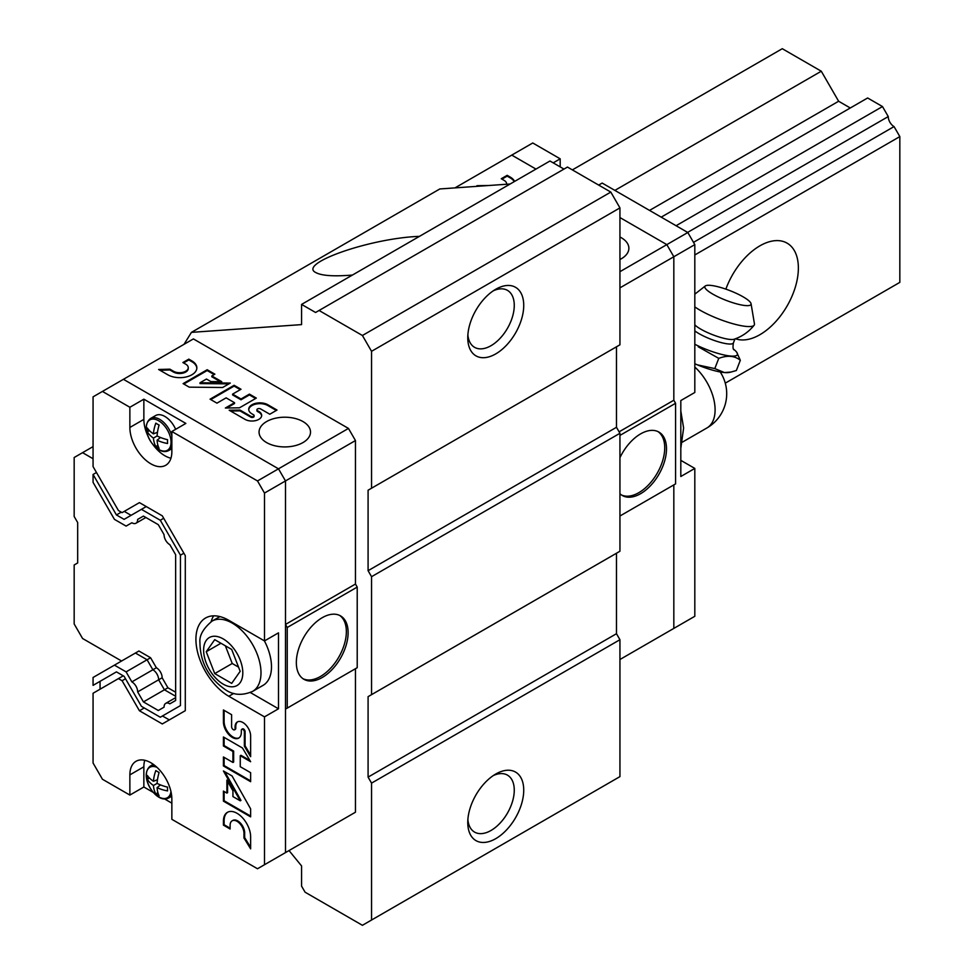 <?xml version="1.0" encoding="UTF-8"?>
<svg xmlns="http://www.w3.org/2000/svg" width="974" height="974" viewBox="0 0 974 974"><rect width="100%" height="100%" fill="white"/><g stroke="black" fill="none" stroke-linecap="round" stroke-linejoin="round"><path stroke-width="1.46" d="M93.066 458.73L82.571 452.667L74.17 457.512L74.17 516.5L77.677 522.563L77.677 562.96L74.17 564.981L74.17 623.957L82.571 638.494L121.58 661.017M687.632 232.396L888.264 116.563L882.481 106.556L867.627 97.972L661.212 217.141M676.078 225.725L882.481 106.556M850.29 107.992L838.626 101.247L821.289 71.224L782.28 48.7L572.371 169.89M649.548 210.408L838.626 101.247M614.874 190.393L821.289 71.224M82.571 452.667L93.066 446.616M96.487 472.512L93.066 474.472L116.43 514.942L124.088 519.361L141.437 509.353L160.296 520.25L180.458 555.18L180.458 705.578L160.296 717.229L141.437 706.333L124.088 676.297L116.43 671.877L93.066 685.367L93.066 677.478L138.917 651.009L150.58 657.742L156.364 667.75A8.035 4.639 -120 0 1 162.147 677.77L167.918 687.778L175.637 692.222M894.047 285.711L888.264 289.047M725.265 383.159L899.83 282.375L899.83 136.591L894.047 126.583L693.5 242.356M725.874 289.132A54.422 31.424 -60 0 1 787.102 243.147A54.422 31.424 -60 0 1 795.441 286.758A54.422 31.424 -60 0 1 759.878 334.715A54.422 31.424 -60 0 1 735.528 338.745M694.815 254.957L899.83 136.591M888.264 116.563A8.035 4.639 -120 0 0 894.047 126.583M289.022 850.558L301.575 865.935L301.575 886.133L305.081 892.196L362.413 925.3L371.544 920.028L371.544 783.12L368.087 777.118L368.087 696.654L371.544 694.645L371.544 576.693L368.087 570.691L368.087 490.214L371.544 488.218L371.544 351.31L362.413 335.494L319.07 310.475L315.576 312.484L301.575 304.412L301.575 324.61L191.428 332.365L184.025 344.321M510.132 184.001L439.822 188.956L191.428 332.365M563.97 169.074L549.969 161.002L301.575 304.412M371.544 488.218L619.939 344.808L619.939 207.9L610.808 192.085L567.465 167.065L319.07 310.475M371.544 694.645L619.939 551.235L619.939 433.284L616.481 427.282L616.481 346.805L368.087 490.214M371.544 920.028L619.939 776.619L619.939 639.711L616.481 633.709L616.481 553.244L368.087 696.654M362.413 335.494L610.808 192.085M371.544 351.31L619.939 207.9M352.418 275.058C334.106 276.567 321.98 275.776 316.026 272.671C296.827 263.857 369.998 238.167 419.453 236.353M495.742 838.663A39.581 22.852 -60 0 1 467.764 822.506A39.581 22.852 -60 0 1 495.742 774.038A39.581 22.852 -60 0 1 523.732 790.194A39.581 22.852 -60 0 1 495.742 838.663M371.544 783.12L619.939 639.711M368.087 777.118L616.481 633.709M371.544 576.693L619.939 433.284M368.087 570.691L616.481 427.282M495.742 353.903A39.581 22.852 -60 0 1 467.764 337.734A39.581 22.852 -60 0 1 495.742 289.266A39.581 22.852 -60 0 1 523.732 305.422A39.581 22.852 -60 0 1 495.742 353.903M493.27 775.584A32.885 18.993 -60 0 1 507.454 775.134A32.885 18.993 -60 0 1 512.494 801.492A32.885 18.993 -60 0 1 491.018 830.469A32.885 18.993 -60 0 1 474.569 832.1A32.885 18.993 -60 0 1 467.873 819.584M493.27 290.824A32.885 18.993 -60 0 1 507.454 290.362A32.885 18.993 -60 0 1 512.494 316.72A32.885 18.993 -60 0 1 491.018 345.697A32.885 18.993 -60 0 1 474.569 347.328A32.885 18.993 -60 0 1 467.873 334.812M93.066 474.472L93.066 482.361L114.433 519.361L126.096 526.094L131.867 522.758A8.035 4.639 -120 0 0 135.995 523.221A8.035 4.639 -120 0 0 137.651 519.422L143.434 516.086L158.299 524.669L164.07 534.677A8.035 4.639 -120 0 0 169.853 544.685L175.637 554.693L175.637 700.489L169.853 703.825A8.035 4.639 -120 0 0 165.738 703.362A8.035 4.639 -120 0 0 164.07 707.161L158.299 710.496L143.434 701.913L137.651 691.905L158.64 679.791L164.423 689.799L175.637 696.264L164.423 689.799L167.918 687.778M162.147 677.77L158.64 679.791A8.035 4.639 -120 0 0 152.869 669.771L156.364 667.75M114.433 665.145L126.096 671.877L147.086 659.763L135.423 653.03L147.086 659.763L152.869 669.771L147.086 659.763L150.58 657.742M278.491 856.645L285.492 852.603L285.492 709.109L287.245 708.098L287.245 627.487L285.492 624.444L285.492 480.949L278.491 468.823L123.43 379.312L193.4 338.915L348.461 428.426L355.461 440.552L355.461 584.047L357.214 587.091L357.214 667.701L287.245 708.098M144.773 760.292A29.683 17.142 -120 0 0 143.86 766.806L129.871 774.878A29.683 17.142 -120 0 1 136.019 761.291A29.683 17.142 -120 0 1 158.896 769.241A29.683 17.142 -120 0 1 171.85 799.118L171.85 819.317L257.501 868.759L355.461 812.206L355.461 668.712L285.492 709.109M285.492 852.603L285.492 480.949L278.491 468.823L348.461 428.426M250.342 692.538L278.491 708.792L278.491 632.844L264.49 640.916L264.49 493.063L355.461 440.552M266.596 442.573A25.726 14.853 0 0 0 294.635 445.788A25.726 14.853 0 0 0 310.511 432.066A25.726 14.853 0 0 0 284.785 417.213A25.726 14.853 0 0 0 259.06 432.066A25.726 14.853 0 0 0 266.596 442.573M232.591 394.129L241.016 389.259L234.125 385.29L210.055 399.182L216.946 403.163L226.126 397.855L234.539 402.712L225.359 408.021L239.482 407.814L256.32 398.098L249.429 394.117L241.004 398.987L232.591 394.129L232.591 394.933L241.004 399.79L241.004 398.987M191.866 360.891L188.81 359.126L182.893 362.535L185.949 364.3A8.669 5.004 0 0 1 188.262 367.697A8.669 5.004 0 0 1 183.063 372.287A8.669 5.004 0 0 1 173.701 371.374L169.89 369.17L158.616 369.487L167.796 374.783A17.021 9.825 0 0 0 186.351 376.914A17.021 9.825 0 0 0 196.858 367.831A17.021 9.825 0 0 0 191.866 360.891L191.866 361.695L188.81 359.93L188.81 359.126M214.889 374.174L207.182 369.73L183.112 383.622L189.224 387.153L222.632 387.494L230.29 383.074L199.999 382.77L206.464 379.044L210.859 381.577L221.768 381.686L211.821 375.952L214.889 374.174M269.786 414.23L277.018 410.054L267.838 404.746A11.201 6.465 0 0 0 255.626 403.346A11.201 6.465 0 0 0 248.711 409.323A11.201 6.465 0 0 0 251.998 413.889L253.532 414.778A1.911 1.096 0 0 1 254.092 415.557A1.911 1.096 0 0 1 252.911 416.568A1.911 1.096 0 0 1 250.829 416.336L240.006 410.078L229.182 410.224L245.302 419.526A9.74 5.625 0 0 0 255.821 420.561A9.74 5.625 0 0 0 261.677 415.411A9.74 5.625 0 0 0 259.072 411.576L257.538 410.699A2.167 1.254 0 0 1 256.892 409.811A2.167 1.254 0 0 1 258.232 408.654A2.167 1.254 0 0 1 260.606 408.922L269.786 414.23M322.236 677.49A36.61 21.136 -60 0 1 303.925 679.304A36.61 21.136 -60 0 1 303.925 637.02A36.61 21.136 -60 0 1 340.535 615.885A36.61 21.136 -60 0 1 346.147 645.226A36.61 21.136 -60 0 1 322.236 677.49M287.245 627.487L357.214 587.091M285.492 624.444L355.461 584.047M339.634 615.41A36.61 21.136 -60 0 1 344.139 645.007A36.61 21.136 -60 0 1 320.47 676.467A36.61 21.136 -60 0 1 303.072 678.756M257.014 410.212A2.167 1.254 0 0 0 256.892 410.614A2.167 1.254 0 0 0 257.538 411.503L257.538 410.699M261.653 415.813A9.74 5.625 0 0 0 259.072 412.392L257.538 411.503M259.072 412.392L259.072 411.576M253.958 415.959A1.911 1.096 0 0 1 254.092 416.361A1.911 1.096 0 0 1 252.911 417.383A1.911 1.096 0 0 1 250.829 417.14L240.006 410.894L230.558 411.016M240.006 410.894L240.006 410.078M276.324 410.456L267.838 405.549A11.201 6.465 0 0 0 255.955 404.076A11.201 6.465 0 0 0 248.735 409.725M214.183 374.576L207.182 370.534L207.182 369.73M220.343 381.674L211.821 376.755L211.821 375.952M228.914 383.866L199.999 383.573L199.999 382.77M196.833 368.245A17.021 9.825 0 0 0 191.866 361.695M173.701 371.374L173.701 372.178L169.89 369.974L159.943 370.254M169.89 369.974L169.89 369.17M173.701 372.178A8.669 5.004 0 0 0 183.063 373.091A8.669 5.004 0 0 0 188.262 368.513A8.669 5.004 0 0 0 188.226 368.111M255.614 398.5L249.429 394.933L241.004 399.79M249.429 394.933L249.429 394.117M234.539 402.712L234.539 403.516L226.796 407.996M240.31 389.661L234.125 386.094L210.761 399.584M234.125 386.094L234.125 385.29M207.182 370.534L183.806 384.024M188.81 359.93L183.587 362.937M143.434 516.086L137.651 519.422M137.651 691.905A8.035 4.639 -120 0 0 131.867 681.897L152.869 669.771A8.035 4.639 -120 0 1 158.64 679.791L164.423 689.799L143.434 701.913M126.096 671.877L131.867 681.897M264.49 493.063L257.501 480.949L171.85 431.506L185.851 423.422L143.86 399.182L129.871 407.266L102.44 391.426L93.066 396.844L93.066 466.595L118.426 510.522L122.091 512.641L139.428 502.621L129.092 508.598M116.43 671.877L100.066 681.325L100.066 689.215M123.26 675.822L93.066 693.245L93.066 763.007L102.44 779.249L129.871 795.076L129.871 774.878M118.426 678.61L122.091 680.729L139.428 710.752L162.293 723.95L185.291 710.679L185.291 555.655L162.293 515.83L139.428 502.621M264.49 864.717L264.49 716.864L228.805 696.264A46.509 26.846 -120 0 1 198.428 655.283A46.509 26.846 -120 0 1 205.551 618.015A46.509 26.846 -120 0 1 228.805 620.316L264.49 640.916M129.871 407.266L129.871 427.464A29.683 17.142 -120 0 0 142.825 457.342A29.683 17.142 -120 0 0 165.702 465.292A29.683 17.142 -120 0 0 171.85 451.705L171.85 431.506M231.605 714.685L223.423 709.961L223.423 721.953A12.662 7.317 -120 0 0 228.951 734.7A12.662 7.317 -120 0 0 238.703 738.097A12.662 7.317 -120 0 0 241.333 732.29L241.333 730.293A2.155 1.242 -120 0 1 241.783 729.307A2.155 1.242 -120 0 1 243.439 729.879A2.155 1.242 -120 0 1 244.377 732.046L244.377 746.194L250.635 756.701L250.635 735.662A11.018 6.355 -120 0 0 245.704 724.766A11.018 6.355 -120 0 0 237.352 721.953A11.018 6.355 -120 0 0 235.075 726.677L235.075 728.674A2.447 1.412 -120 0 1 234.564 729.806A2.447 1.412 -120 0 1 232.676 729.149A2.447 1.412 -120 0 1 231.605 726.677L231.605 714.685M242.465 747.983L223.423 736.989L223.423 745.987L232.944 751.49L232.944 762.472L223.423 756.968L223.423 765.966L250.635 781.684L250.635 772.686L240.249 766.696L240.249 755.702L250.635 761.705L242.465 747.983M250.635 808.883L232.08 775.974L223.423 770.97L240.249 800.811L232.944 796.598L232.944 790.839L226.893 780.113L226.893 793.092L223.423 791.095L223.423 801.152L250.635 816.869L250.635 808.883M250.635 848.853L250.635 836.861A19.249 11.116 -120 0 0 242.234 817.49A19.249 11.116 -120 0 0 227.405 812.34A19.249 11.116 -120 0 0 223.423 821.143L223.423 825.136L230.108 829.008L230.108 825.015A9.801 5.661 -120 0 1 232.141 820.826A9.801 5.661 -120 0 1 239.567 823.322A9.801 5.661 -120 0 1 243.963 833.001L243.963 837.993L250.635 848.853M257.501 480.949L278.491 468.823L123.43 379.312L102.44 391.426M143.86 766.806L143.86 787.004L153.454 792.532M164.35 798.826L171.85 803.16M143.86 787.004L129.871 795.076M278.491 708.792L264.49 716.864M143.86 399.182L143.86 419.38A29.683 17.142 -120 0 0 147.731 435.634M152.711 444.254A29.683 17.142 -120 0 0 170.949 458.218M213.635 615.836A46.509 26.846 -120 0 0 211.139 621.68M243.963 833.001L244.657 832.6L244.657 837.591L250.635 847.319M244.657 837.591L243.963 837.993M244.657 832.6A9.801 5.661 -120 0 0 240.261 822.92A9.801 5.661 -120 0 0 232.835 820.425A9.801 5.661 -120 0 0 232.506 820.656M227.77 812.146A19.249 11.116 -120 0 0 224.117 820.741L224.117 824.735L230.108 828.192M224.117 824.735L223.423 825.136M224.117 791.497L224.117 800.75L250.635 816.066M224.117 800.75L223.423 801.152M227.587 781.343L227.587 792.69L226.893 793.092M224.799 771.761L240.955 800.409L240.249 800.811M240.249 755.702L240.955 755.3L249.904 760.475M224.117 757.382L224.117 765.564L250.635 780.88M224.117 765.564L223.423 765.966M224.117 737.391L224.117 745.585L233.65 751.088L233.65 762.07L232.944 762.472M233.65 751.088L232.944 751.49M224.117 745.585L223.423 745.987M234.856 729.514A2.447 1.412 -120 0 0 235.258 729.404A2.447 1.412 -120 0 0 235.769 728.272L235.075 728.674M237.705 721.771A11.018 6.355 -120 0 0 235.769 726.275L235.769 728.272M235.769 726.275L235.075 726.677M242.185 729.197A2.155 1.242 -120 0 1 242.477 728.905A2.155 1.242 -120 0 1 244.133 729.477A2.155 1.242 -120 0 1 245.083 731.644L245.083 745.78L250.635 755.118M245.083 745.78L244.377 746.194M224.117 710.363L224.117 721.551A12.662 7.317 -120 0 0 229.426 734.055A12.662 7.317 -120 0 0 239.044 737.878M121.263 512.154L116.43 514.942M124.258 511.387L131.088 515.331M146.258 506.565L141.437 509.353M163.705 518.278L160.296 520.25M183.879 553.208L180.458 555.18M167.285 713.187L180.458 705.578M125.512 678.756L122.091 680.729M144.262 707.964L139.428 710.752M162.463 715.975L169.293 719.908M155.828 770.568A33.469 20.941 124.5 0 0 153.442 781.282A33.469 17.569 -175.8 0 1 147.354 775.462A31.399 19.638 124.5 0 0 147.354 779.237A33.469 20.941 -4.5 0 0 153.442 785.507A33.469 20.941 124.5 0 0 155.828 793.92A31.399 19.638 -4.5 0 0 159.103 795.807A33.469 17.569 -64.2 0 1 157.094 787.613A33.469 20.941 -4.5 0 0 167.565 790.912A31.399 16.473 -64.2 0 1 167.565 787.138A33.469 17.569 -175.8 0 1 157.094 783.4A33.469 17.569 -64.2 0 1 159.103 772.455A31.399 16.473 -175.8 0 1 157.398 771.542A31.399 16.473 -175.8 0 1 155.828 770.568M153.442 781.282L157.484 779.711M147.354 779.237L149.448 778.031M153.442 785.507L157.094 783.4M155.828 793.92L157.922 792.702M157.094 787.613L160.491 784.91M155.828 423.154A33.469 20.941 124.5 0 0 153.442 433.868A33.469 17.569 -175.8 0 1 147.354 428.049A31.399 19.638 124.5 0 0 147.354 431.823A33.469 20.941 -4.5 0 0 153.442 438.093A33.469 20.941 124.5 0 0 155.828 446.494A31.399 19.638 -4.5 0 0 159.103 448.393A33.469 17.569 -64.2 0 1 157.094 440.199A33.469 20.941 -4.5 0 0 167.565 443.499A31.399 16.473 -64.2 0 1 167.565 439.712A33.469 17.569 -175.8 0 1 157.094 435.975A33.469 17.569 -64.2 0 1 159.103 425.041A31.399 16.473 -175.8 0 1 157.398 424.128A31.399 16.473 -175.8 0 1 155.828 423.154M171.85 447.017A18.433 10.641 60 0 1 168.965 450.402C156.278 457.792 137.991 427.769 150.544 418.491L155.645 415.545A18.433 10.641 60 0 1 164.862 416.458A18.433 10.641 60 0 1 175.649 429.303M153.442 433.868L157.484 432.286M147.354 431.823L149.448 430.618M153.442 438.093L157.094 435.975M155.828 446.494L157.922 445.288M157.094 440.199L160.491 437.496M219.893 616.591L212.028 621.132A40.567 23.425 -120 0 1 252.595 644.557A40.567 23.425 -120 0 1 252.595 691.406L263.09 685.343A40.567 23.425 -120 0 0 264.392 640.868M240.176 671.317L231.69 649.451L214.73 639.662L206.245 651.728L214.73 673.594L231.69 683.383L240.176 671.317M220.94 643.242L206.245 651.728M225.359 645.799L232.226 663.489L214.73 673.594M232.226 663.489L238.569 667.153M560.184 166.895L560.184 158.823L532.766 142.983L511.764 155.109L535.98 169.086L511.764 155.109L454.992 187.885M598.669 185.072L602.176 183.063L687.814 232.506L666.825 244.62L619.939 217.555L666.825 244.62L673.825 256.746L673.825 400.241L675.579 403.285L675.579 483.895L619.939 516.013L673.825 484.906L673.825 628.4L619.939 659.508M619.939 237.011A25.726 14.853 180 0 1 621.339 237.753A25.726 14.853 180 0 1 628.875 248.26A25.726 14.853 180 0 1 619.939 259.51M687.814 232.506L694.815 244.62L673.825 256.746L666.825 244.62L619.939 271.685M514.601 181.42A17.021 9.825 0 0 0 510.23 177.085L507.174 175.32L501.257 178.729L504.313 180.494A8.669 5.004 0 0 1 506.626 183.891A8.669 5.004 0 0 1 506.602 184.256L506.626 183.891M488.534 185.523L476.98 185.681L478.003 186.265M619.099 431.823L673.825 400.241L673.825 256.746L619.939 287.854M675.579 403.285L619.939 435.415M619.939 457.695A36.61 21.136 -60 0 1 640.6 433.893A36.61 21.136 -60 0 1 658.911 432.079A36.61 21.136 -60 0 1 658.911 474.362A36.61 21.136 -60 0 1 622.289 495.498A36.61 21.136 -60 0 1 619.939 493.733M657.998 431.604A36.61 21.136 -60 0 1 657.146 473.34A36.61 21.136 -60 0 1 621.436 494.95M514.272 181.614A17.021 9.825 0 0 0 510.23 177.889L507.174 176.124L507.174 175.32M507.174 176.124L501.951 179.131M694.815 244.62L694.815 392.473L680.814 400.558L680.814 476.505L694.815 468.421L680.814 460.349M694.815 468.421L694.815 616.286L666.825 632.443M673.825 484.906L673.825 628.4M553.195 162.865L560.184 158.823M694.815 363.752A30.474 6.441 21.2 0 0 697.469 364.885L714.806 368.586L724.413 372.555L730.95 372.068L736.356 370.51L740.313 360.295C734.676 355.717 727.493 355.072 718.763 358.371L714.806 368.586M697.469 364.885A30.474 6.441 21.2 0 0 724.413 372.555A30.474 6.441 21.2 0 0 729.161 372.458L730.963 372.08M680.814 448.308L683.614 428.024L680.814 410.991M718.763 358.371L698.261 346.805M694.815 344.26A30.194 6.38 21.2 0 0 725.947 355.364A30.194 6.38 21.2 0 0 736.709 352.259L740.313 360.295M712.798 294.111A24.74 5.223 21.2 0 0 738.012 304.205A24.74 5.223 21.2 0 0 751.064 303.73A24.74 5.223 21.2 0 0 729.83 290.593A24.74 5.223 21.2 0 0 705.298 285.979A24.74 5.223 21.2 0 0 712.798 294.111M694.815 306.895A35.247 7.451 21.2 0 0 699.916 310.122A35.247 7.451 21.2 0 0 732.972 323.745A35.247 7.451 21.2 0 0 754.12 325.231A35.247 7.451 21.2 0 0 754.448 323.831L751.064 303.73M694.815 324.853A22.268 4.7 21.2 0 0 700.769 329.139A22.268 4.7 21.2 0 0 734.079 339.244C742.115 336.541 748.799 331.866 754.12 325.231M736.709 352.259A30.194 6.38 21.2 0 0 733.58 349.216M250.829 417.14L250.829 416.336M267.838 405.549L267.838 404.746M143.86 419.38L129.871 427.464M233.772 693.403L228.805 696.264M224.117 820.741L223.423 821.143M245.083 731.644L244.377 732.046M224.117 721.551L223.423 721.953M170.949 791.545A17.556 10.13 60 0 1 158.08 796.501A17.556 10.13 60 0 1 146.246 775.998A17.556 10.13 60 0 1 156.972 767.329M171.57 795.028A18.433 10.641 60 0 1 168.965 797.828C156.278 805.218 137.991 775.194 150.544 765.905A18.433 10.641 60 0 1 154.269 765.053M158.652 420.756A17.556 10.13 60 0 1 169.391 448.454A17.556 10.13 60 0 1 147.902 436.048A17.556 10.13 60 0 1 158.652 420.756M150.544 418.491A18.433 10.641 60 0 1 159.76 419.392A18.433 10.641 60 0 1 171.85 435.841M223.216 684.15A27.71 15.998 -120 0 0 240.176 660.007A27.71 15.998 -120 0 0 206.245 640.417A27.71 15.998 -120 0 0 223.216 684.15M510.23 177.889L510.23 177.085M720.2 371.958A39.581 39.581 0 0 1 706.905 427.976A39.581 22.852 -120 0 0 715.099 409.847A39.581 22.852 -120 0 0 694.815 367.064M694.815 330.892A22.268 4.7 21.2 0 0 699.015 333.644A22.268 4.7 21.2 0 0 720.529 342.422A22.268 4.7 21.2 0 0 733.41 342.921L734.944 338.952M256.892 410.614L256.892 409.811M254.092 416.361L254.092 415.557M188.262 368.513L188.262 367.697M232.835 820.425L232.141 820.826M235.258 729.404L234.564 729.806M242.477 728.905L241.783 729.307M165.738 703.362L175.637 697.652M135.995 523.221L145.881 517.498M168.965 797.828L171.716 796.245M150.544 765.905L153.283 764.322M168.965 450.402L171.85 448.746M252.595 691.406C242.526 695.692 233.626 695.241 225.871 690.03C208.765 678.281 200.12 662.405 199.938 642.39C199.244 635.572 203.262 628.486 212.028 621.132M706.905 427.976L682.287 442.184M705.298 285.979L694.815 294.172M733.41 342.921C732.765 346.89 732.935 349.191 733.946 349.812"/></g></svg>
